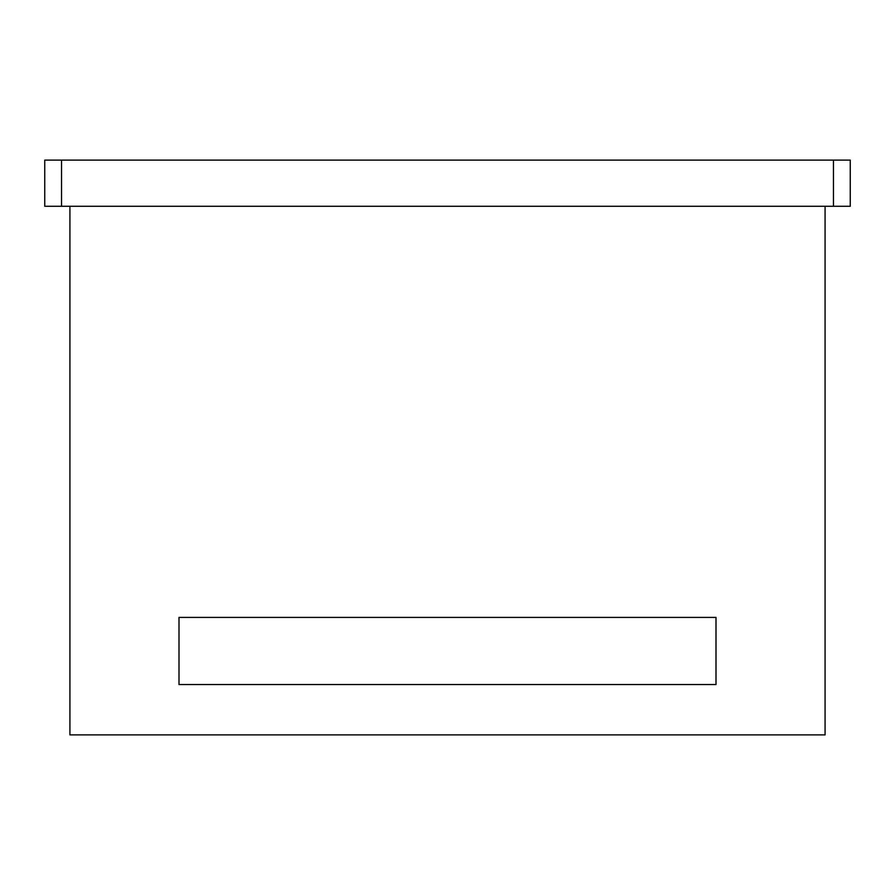 <?xml version="1.0" encoding="UTF-8"?>
<svg xmlns="http://www.w3.org/2000/svg" width="895" height="895" viewBox="0 0 895 895"><rect width="100%" height="100%" fill="white"/><g stroke="black" fill="none" stroke-linecap="round" stroke-linejoin="round"><path stroke-width="1.34" d="M179 617.405L716 617.416L716 684.541L179 684.541L179 617.416L716 617.416L716 684.541L179 684.541L179 617.416M61.531 206.275L61.531 160.115L44.75 160.115L44.75 206.275L850.25 206.275L850.25 160.115L833.469 160.115L833.469 206.275M61.531 160.115L833.469 160.115M69.922 206.275L69.922 734.884L825.078 734.884L825.078 206.275"/></g></svg>

